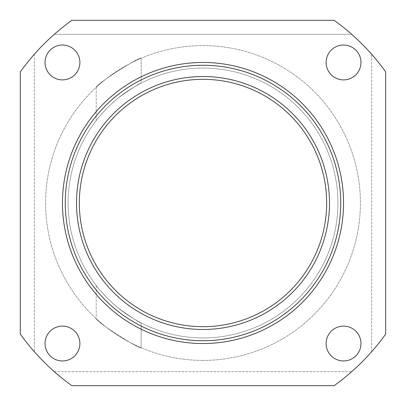 <?xml version="1.0" encoding="UTF-8"?>
<svg xmlns="http://www.w3.org/2000/svg" width="406" height="406" viewBox="0 0 406 406"><rect width="100%" height="100%" fill="white"/><g stroke="black" fill="none" stroke-linecap="round" stroke-linejoin="round"><path stroke-width="0.3" stroke-dasharray="2.03 1.52" d="M203 326.673A123.673 123.673 0 0 0 310.103 141.161A123.673 123.673 0 0 0 95.897 141.161A123.673 123.673 0 0 0 203 326.673M203 343.537A140.537 140.537 0 0 0 324.709 132.732A140.537 140.537 0 0 0 81.291 132.732A140.537 140.537 0 0 0 203 343.537M34.353 54.267L34.353 351.733L34.353 54.267A224.863 224.863 0 0 1 54.267 34.353L351.733 34.353L54.267 34.353A224.863 224.863 0 0 0 34.353 54.267M54.267 371.647L351.733 371.647L54.267 371.647A224.863 224.863 0 0 1 34.353 351.733A224.863 224.863 0 0 0 54.267 371.647M371.647 351.733L371.647 54.267L371.647 351.733A224.863 224.863 0 0 1 351.733 371.647A224.863 224.863 0 0 0 371.647 351.733M371.647 54.267A224.863 224.863 0 0 0 351.733 34.353A224.863 224.863 0 0 1 371.647 54.267M203 360.401A157.401 157.401 0 0 1 66.685 124.297A157.401 157.401 0 0 1 339.314 124.297A157.401 157.401 0 0 1 203 360.401A157.401 157.401 0 0 0 339.314 124.297A157.401 157.401 0 0 0 66.685 124.297A157.401 157.401 0 0 0 203 360.401M141.161 83.088C138.73 83.773 131.234 88.64 118.679 97.679C107.854 105.905 96.75 119.592 96.192 120.572C96.75 119.592 107.854 105.905 118.679 97.679C131.234 88.64 138.73 83.773 141.161 83.088C138.73 83.773 131.234 88.64 118.679 97.679C107.854 105.905 96.75 119.592 96.192 120.572C96.75 119.592 107.854 105.905 118.679 97.679C131.234 88.64 138.73 83.773 141.161 83.088L141.161 58.251C139.7 56.302 95.928 84.301 96.192 87.381C95.928 84.301 139.7 56.302 141.161 58.251L141.161 83.088M141.161 347.749C139.7 349.698 95.928 321.699 96.192 318.619C95.928 321.699 139.7 349.698 141.161 347.749C139.7 349.698 95.928 321.699 96.192 318.619C95.928 321.699 139.7 349.698 141.161 347.749L141.161 322.912C138.73 322.227 131.234 317.36 118.679 308.321C107.854 300.095 96.75 286.408 96.192 285.428C96.75 286.408 107.854 300.095 118.679 308.321C131.234 317.36 138.73 322.227 141.161 322.912L141.161 347.749M141.161 58.251C139.7 56.302 95.928 84.301 96.192 87.381C95.928 84.301 139.7 56.302 141.161 58.251M141.161 322.912C138.73 322.227 131.234 317.36 118.679 308.321C107.854 300.095 96.75 286.408 96.192 285.428C96.75 286.408 107.854 300.095 118.679 308.321C131.234 317.36 138.73 322.227 141.161 322.912M79.891 62.463A17.428 17.428 0 0 0 53.749 47.37A17.428 17.428 0 0 0 53.749 77.551A17.428 17.428 0 0 0 79.891 62.463M360.964 62.463A17.428 17.428 0 0 0 334.823 47.37A17.428 17.428 0 0 0 334.823 77.551A17.428 17.428 0 0 0 360.964 62.463M360.964 343.537A17.428 17.428 0 0 0 334.823 328.449A17.428 17.428 0 0 0 334.823 358.63A17.428 17.428 0 0 0 360.964 343.537M79.891 343.537A17.428 17.428 0 0 0 53.749 328.449A17.428 17.428 0 0 0 53.749 358.63A17.428 17.428 0 0 0 79.891 343.537M71.913 20.3L334.087 20.3A224.863 224.863 0 0 1 385.7 71.913L385.7 334.087A224.863 224.863 0 0 1 334.087 385.7L71.913 385.7A224.863 224.863 0 0 1 20.3 334.087L20.3 71.913A224.863 224.863 0 0 1 71.913 20.3M203 337.919A134.919 134.919 0 0 1 86.158 135.543A134.919 134.919 0 0 1 319.842 135.543A134.919 134.919 0 0 1 203 337.919A134.919 134.919 0 0 0 337.919 203A134.919 134.919 0 0 0 203 68.081A134.919 134.919 0 0 0 68.081 203A134.919 134.919 0 0 0 203 337.919M96.192 87.381L96.192 120.572L96.192 87.381M96.192 285.428L96.192 318.619L96.192 285.428"/><path stroke-width="0.61" d="M203 329.484A126.484 126.484 0 0 0 312.539 139.755A126.484 126.484 0 0 0 93.461 139.755A126.484 126.484 0 0 0 203 329.484M203 326.673A123.673 123.673 0 0 1 95.897 141.161A123.673 123.673 0 0 1 310.103 141.161A123.673 123.673 0 0 1 203 326.673M203 340.725A137.725 137.725 0 0 1 83.722 134.137A137.725 137.725 0 0 1 322.278 134.137A137.725 137.725 0 0 1 203 340.725M203 343.537A140.537 140.537 0 0 0 324.709 132.732A140.537 140.537 0 0 0 81.291 132.732A140.537 140.537 0 0 0 203 343.537M45.036 62.463A17.428 17.428 0 0 1 62.463 45.036A17.428 17.428 0 0 1 79.891 62.463A17.428 17.428 0 0 1 62.463 79.891A17.428 17.428 0 0 1 45.036 62.463M326.109 62.463A17.428 17.428 0 0 1 343.537 45.036A17.428 17.428 0 0 1 360.964 62.463A17.428 17.428 0 0 1 343.537 79.891A17.428 17.428 0 0 1 326.109 62.463M326.109 343.537A17.428 17.428 0 0 1 343.537 326.109A17.428 17.428 0 0 1 360.964 343.537A17.428 17.428 0 0 1 343.537 360.964A17.428 17.428 0 0 1 326.109 343.537M45.036 343.537A17.428 17.428 0 0 1 62.463 326.109A17.428 17.428 0 0 1 79.891 343.537A17.428 17.428 0 0 1 62.463 360.964A17.428 17.428 0 0 1 45.036 343.537M334.087 20.3L71.913 20.3A224.863 224.863 0 0 0 20.3 71.913L20.3 334.087A224.863 224.863 0 0 0 71.913 385.7L334.087 385.7A224.863 224.863 0 0 0 385.7 334.087L385.7 71.913A224.863 224.863 0 0 0 334.087 20.3"/></g></svg>
